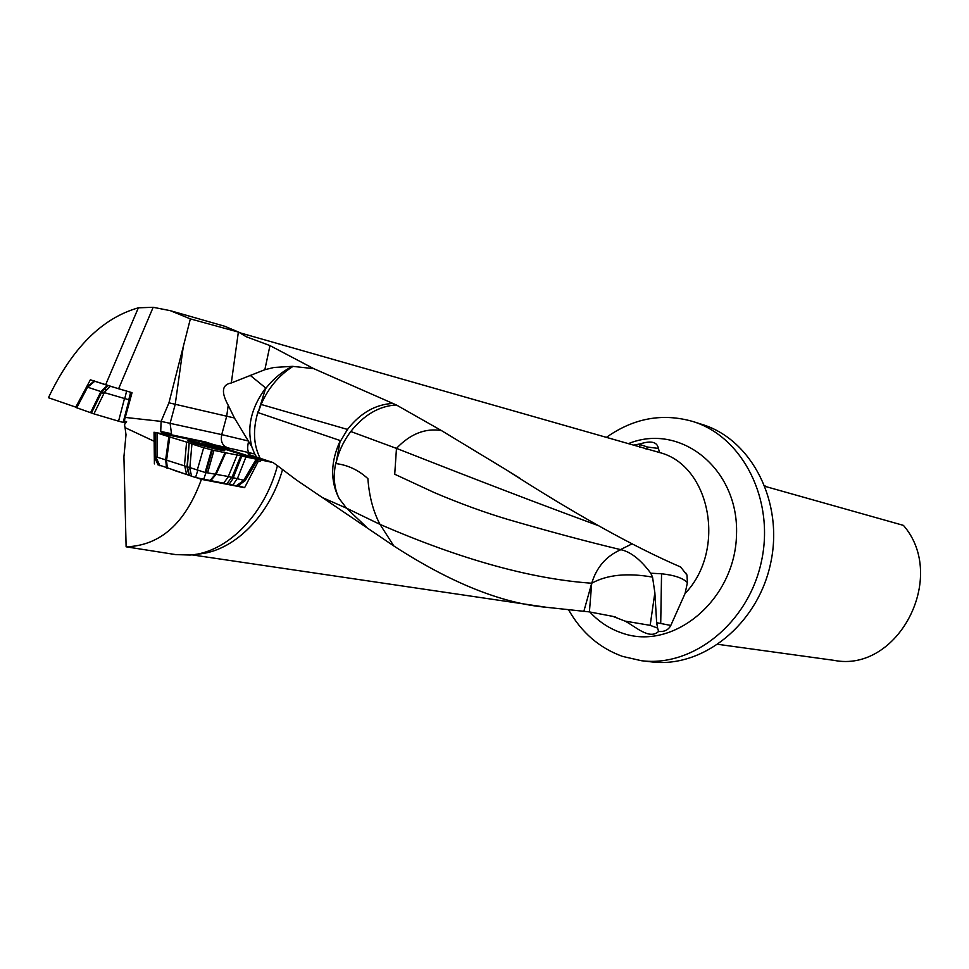 <?xml version="1.0" encoding="UTF-8"?>
<svg xmlns="http://www.w3.org/2000/svg" width="969" height="969" viewBox="0 0 969 969"><rect width="100%" height="100%" fill="white"/><g stroke="black" fill="none" stroke-linecap="round" stroke-linejoin="round"><path stroke-width="1.45" d="M256.688 457.356L254.338 453.141L253.721 453.722C248.367 453.177 246.768 453.456 248.936 454.582L273.064 462.552L260.479 459.9L205.428 441.925L161.823 432.792L160.733 431.435L171.501 433.688L160.733 431.435L161.084 421.382L170.096 423.344L171.501 433.688M238.253 485.614L244.6 487.686L201.431 479.352C185.491 523.199 160.382 545.68 126.115 546.807L175.668 554.595L190.13 555.043C226.819 552.73 264.549 514.999 277.449 465.689L296.441 479.994L393.826 545.971C450.791 582.89 501.676 603.336 546.468 607.297L589.406 611.899L591.72 583.229C596.601 567.18 606.315 555.988 620.863 549.677C630.71 551.821 640.679 559.67 650.756 573.212L652.537 577.112C627.379 572.691 607.103 574.726 591.72 583.229L583.81 611.463M273.064 462.552L277.449 465.689M257.1 460.554L260.067 461.486L260.479 459.9M260.067 461.486L257.015 460.699M244.6 487.686L258.384 461.135M154.144 441.258L125.062 427.644L124.48 424.664L126.576 421.624L124.286 420.946L132.05 392.663L118.606 388.763L153.163 307.294L138.361 307.815C101.987 318.159 72.021 348.137 48.45 397.714L75.776 407.125L90.359 379.824L118.606 388.763M125.437 417.445L161.084 421.382M254.338 453.141L251.879 446.903L234.425 417.99L168.945 402.825L190.36 318.898L170.314 310.674L153.163 307.294M190.36 318.898L238.834 332.197L224.881 326.311L170.314 310.674M234.425 417.99L228.224 405.272C220.956 392.033 221.986 384.596 231.312 382.973L264.852 369.71L273.948 367.469L292.456 366.343L313.738 368.644L396.345 404.957L441.379 430.539L506.193 469.783C575.356 514.285 633.52 546.698 680.686 567.022L686.985 575.138L687.409 582.66L685.071 593.5C726.702 550.259 710.519 465.556 659.671 452.559L239.718 332.742M161.217 421.079L168.945 402.825M91.752 410.262L92.661 410.481M126.115 546.807L123.923 456.75L126.006 434.754L125.062 427.644M201.431 479.352L198.863 478.516M189.476 475.428L173.245 470.11M244.358 479.825L245.193 480.66L237.829 485.917L236.303 485.772L195.52 477.523L157.923 464.599M154.35 456.908L154.398 463.921M238.834 332.197L246.308 336.752L269.963 345.594L313.738 368.644M650.756 573.212L661.548 573.781C674.46 575.162 683.084 578.118 687.409 582.66M195.714 554.341L197.846 554.074C232.984 551.797 269.14 516.634 282.451 469.904M625.029 621.105L650.163 625.344L657.612 628.082L656.655 622.704L670.802 625.441C668.428 629.971 664.359 631.97 658.593 631.437C649.436 640.267 635.131 626.277 625.029 621.105L613.002 616.405L589.406 611.899M393.826 545.971L380.005 524.374C460.614 559.379 531.194 579.002 591.72 583.229M641.417 660.713L651.265 661.863C702.634 668.477 757.722 624.496 770.609 563.413C784.042 502.463 751.956 439.684 702.428 424.543L692.98 421.539C742.751 436.74 774.97 499.992 761.428 561.439C748.443 623.006 693.029 667.362 641.417 660.713L622.498 656.388C599.52 648.055 581.594 632.612 568.742 610.07M718.102 644.349L833.934 660.337C897.839 673.213 948.36 576.955 903.435 525.38L765.776 486.571L764.82 485.626M606.424 437.346C633.738 418.075 662.59 412.806 692.98 421.539M670.802 625.441L685.071 593.5M659.61 452.559L658.387 448.417C657.212 441.912 651.156 440.411 640.194 443.887L633.278 445.207M293.05 366.367C278.963 375.257 268.316 387.951 261.085 404.448L258.117 412.624L340.313 440.592L339.974 442.009L347.496 429.437C360.383 412.927 375.645 404.255 393.269 403.419M396.345 404.957C379.267 405.95 364.078 414.793 350.778 431.508C343.365 441.355 338.423 452.051 335.964 463.582C347.944 465.084 358.578 470.098 367.893 478.662C369.189 496.382 373.235 511.62 380.005 524.374M339.974 442.009L335.964 463.582M620.863 549.677L620.463 549.593C585.979 541.332 548.345 531.242 507.562 519.348C484.246 512.359 459.875 503.468 434.463 492.664L394.722 474.241L396.478 448.356C410.299 433.906 425.258 427.959 441.379 430.539M656.655 622.704L654.862 592.701L652.537 577.112M251.879 446.903C246.647 427.099 251.262 407.464 265.712 388L265.458 388.86C272.979 379.145 281.979 371.636 292.456 366.343M265.458 388.86L258.117 412.624M658.593 631.437L657.612 628.082M658.387 448.417L647.571 447.06L640.097 444.553L639.479 447.097M640.194 443.887L640.097 444.553M620.463 549.593L631.921 543.948M366.197 526.809L346.551 508.192L323.089 497.884M380.03 524.411L346.551 508.192M258.166 411.292C252.667 429.255 253.369 444.989 260.273 458.494M335.868 462.492C332.961 476.167 334.051 488.17 339.138 498.514L346.49 508.131M339.138 498.514C330.126 481.012 330.526 461.704 340.313 440.592M105.633 384.778L138.361 307.815M205.428 441.925L205.319 442.76M87.67 387.019L76.745 407.779L91.474 412.988L101.769 391.912L106.723 387.006L101.769 391.912L104.531 389.211L101.854 391.876L130.052 400.124M93.945 413.872L91.486 413L101.781 391.912L101.442 392.651L103.913 393.499L93.945 413.872L118.569 421.176L124.456 398.659M129.034 399.882L123.172 422.387L125.704 422.968M87.816 387.249L101.03 391.609L107.353 385.359L128.55 391.646M123.172 422.387L118.569 421.176M76.745 407.779L76.103 407.513M94.138 381.047L107.353 385.359M101.757 391.912L101.03 391.609M110.272 386.352L106.687 389.974L104.531 389.211L108.092 385.638M193.594 443.027L187.768 440.834C185.152 438.884 223.694 449.022 224.626 450.524C226.649 451.905 204.98 446.685 193.594 443.027M245.205 480.66L228.49 476.542L207.511 472.836L213.967 450.391L212.393 450.052L205.876 472.702L157.366 457.235L157.087 432.961L155.537 432.465L155.815 456.932L157.366 457.235M213.967 450.391L207.62 472.848M215.312 474.325L225.002 452.68L214.076 450.403M225.002 452.68L225.741 452.826L216.063 474.459M228.321 476.53L237.175 454.97L225.741 452.826M237.175 454.97L240.821 455.805L231.979 477.329M233.299 477.656L241.814 456.048L240.821 455.805M241.814 456.048L245.932 457.017L237.417 478.589M243.982 479.849L256.24 459.161L245.932 457.017M256.24 459.161L201.092 441.67L155.537 432.465M157.087 432.961L157.475 457.271M165.638 459.924L168.848 436.692L157.196 432.998M168.848 436.692L169.781 436.983L166.571 460.227M184.449 465.762L186.593 442.094L169.781 436.983M186.593 442.094L189.173 442.99L187.017 466.683M187.356 466.864L189.173 442.99M189.427 443.112L191.935 444.008L189.851 467.809M197.24 470.207L203.672 447.726L191.935 444.008M203.672 447.726L212.393 450.052M205.876 472.702L207.511 472.836M159.994 465.859L155.839 456.932L154.337 456.883L158.153 465.072M202.703 445.171L215.821 448.102L198.439 443.305L196.586 443.245L202.703 445.171M209.716 446.176L209.522 446.915M197.228 443.79L193.013 442.143C192.661 441.234 217.262 447.702 219.2 449.022C217.48 449.313 210.152 447.569 197.228 443.79M253.721 453.722L207.85 443.33M228.224 405.272L226.71 416.161L221.731 434.621L170.096 423.344L175.232 404.279L183.298 346.587M231.312 382.973L238.362 332.076M589.746 611.923C598.83 621.735 609.489 628.736 621.71 632.939C673.007 651.713 735.435 599.968 736.525 534.307C738.959 468.669 680.214 422.193 628.251 443.705M269.963 345.594L264.852 369.71M248.621 441.234C247.192 447.375 247.386 451.166 249.178 452.584M226.685 447.303C222.167 445.207 220.508 440.98 221.731 434.621L248.488 441.028M350.778 431.508L396.454 448.393M650.163 625.344L654.862 592.701M347.496 429.437L261.085 404.448M250.087 375.257L265.712 388M647.571 447.06L646.093 449.144M396.478 448.356C476.324 479.849 543.609 505.6 598.321 525.622M660.725 623.261L661.548 573.781M104.277 392.76L103.913 393.499M90.626 412.564L100.933 391.573M106.687 389.974L104.01 392.651M124.735 398.707L126.612 391.113M130.633 392.251L128.78 399.785M94.744 381.277L87.67 387.176M205.9 472.715L203.647 479.643M209.813 480.806L215.36 474.338M205.053 472.69L211.605 449.882M195.52 477.523L197.773 470.486M166.523 468.003L165.699 459.948M155.21 456.883L154.919 432.271M236.303 485.772L244.37 480.018M237.211 478.565L232.802 485.118M231.712 477.245L226.964 483.773M229.168 484.306L233.577 477.741M223.73 483.071L228.49 476.542M216.014 474.459L210.479 480.915M189.633 467.748L191.608 476.239M186.944 466.634L188.846 475.089M189.403 475.391L187.429 466.913M186.581 474.265L184.679 465.823M166.511 460.202L167.334 468.269M206.336 446.14L206.567 445.292M244.878 335.928L238.749 332.173M191.923 554.862L546.468 607.297M615.521 617.059L614.843 616.865M686.767 574.338L686.427 573.382M520.087 478.407L506.193 469.783M87.222 386.873L76.176 407.38M94.405 380.829L87.331 386.728M154.325 456.665L154.035 432.21M245.314 480.454L257.645 459.633M193.013 442.143L191.814 442.458M219.394 449.216L220.254 450.064"/></g></svg>
